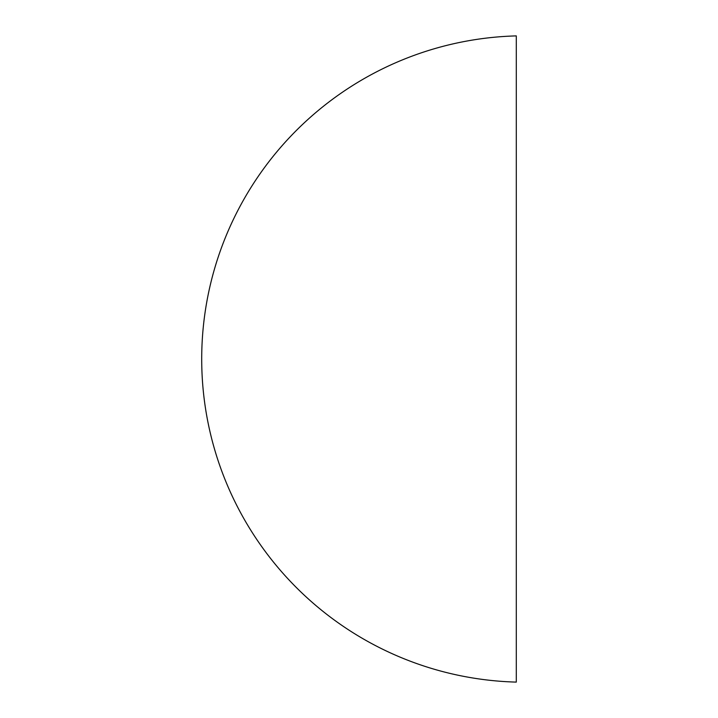 <?xml version="1.0" encoding="UTF-8"?>
<svg xmlns="http://www.w3.org/2000/svg" width="718" height="718" viewBox="0 0 718 718"><rect width="100%" height="100%" fill="white"/><g stroke="black" fill="none" stroke-linecap="round" stroke-linejoin="round"><path stroke-width="1.08" d="M516.296 61.766L516.296 682.1A323.217 323.217 0 0 1 201.704 359A323.217 323.217 0 0 1 516.296 35.9L516.296 656.234"/></g></svg>
